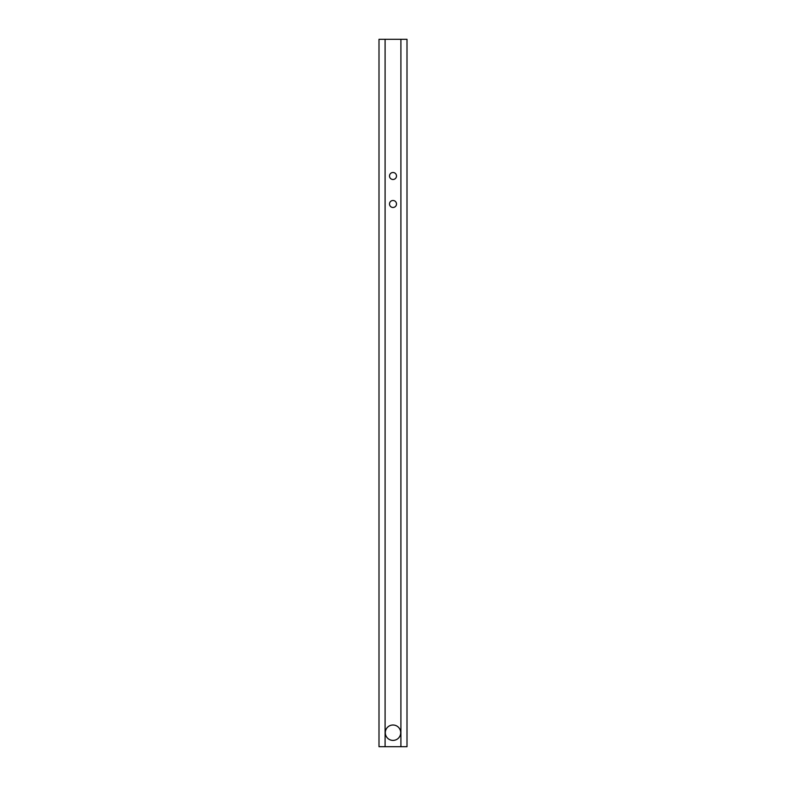 <?xml version="1.0" encoding="UTF-8"?>
<svg xmlns="http://www.w3.org/2000/svg" width="786" height="786" viewBox="0 0 786 786"><rect width="100%" height="100%" fill="white"/><g stroke="black" fill="none" stroke-linecap="round" stroke-linejoin="round"><path stroke-width="1.18" d="M400.703 732.699A7.703 7.703 0 0 1 393 740.402A7.703 7.703 0 0 1 385.297 732.699A7.703 7.703 0 0 1 393 725.006A7.703 7.703 0 0 1 400.703 732.699M400.909 39.3L378.999 39.3L378.999 746.7L407.001 746.7L407.001 39.3L400.909 39.3L400.909 746.7M396.498 203.987A3.498 3.498 0 0 0 393 200.489A3.498 3.498 0 0 0 389.502 203.987A3.498 3.498 0 0 0 393 207.484A3.498 3.498 0 0 0 396.498 203.987M389.502 175.995A3.498 3.498 0 0 0 393 179.493A3.498 3.498 0 0 0 396.498 175.995A3.498 3.498 0 0 0 393 172.498A3.498 3.498 0 0 0 389.502 175.995M385.091 39.3L385.091 746.7"/></g></svg>
